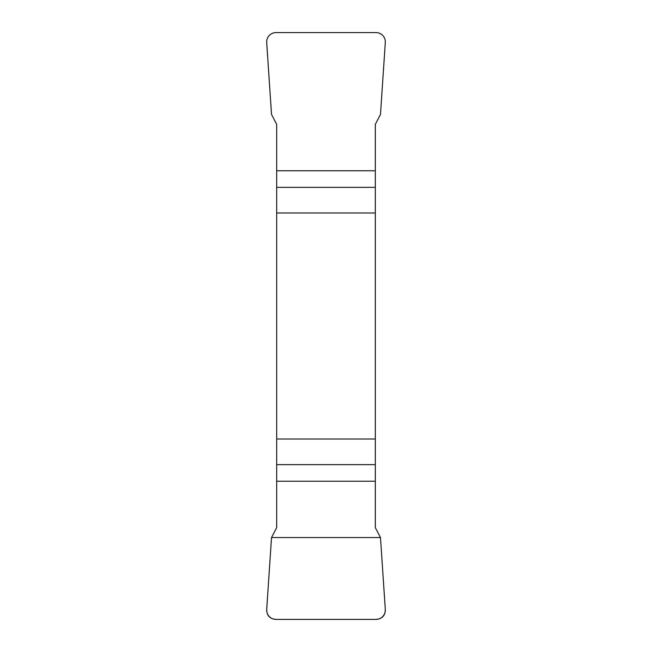 <?xml version="1.0" encoding="UTF-8"?>
<svg xmlns="http://www.w3.org/2000/svg" width="652" height="652" viewBox="0 0 652 652"><rect width="100%" height="100%" fill="white"/><g stroke="black" fill="none" stroke-linecap="round" stroke-linejoin="round"><path stroke-width="0.98" d="M276.668 212.992L375.332 212.992L375.332 124.32L380.483 114.434L385.299 42.576A9.527 9.397 132.8 0 0 375.992 32.6L276.008 32.6A9.527 9.397 47.2 0 0 266.701 42.576L271.517 114.434L276.668 124.32L276.668 527.68L271.517 537.566L266.701 609.424A9.527 9.397 -47.2 0 0 276.008 619.4L375.992 619.4A9.527 9.397 -132.8 0 0 385.299 609.424L380.483 537.566L375.332 527.68L375.332 439.008L276.668 439.008M375.332 212.992L375.332 439.008M385.299 609.375C385.267 615.61 382.137 618.952 375.919 619.4L276.081 619.4C269.863 618.952 266.733 615.61 266.701 609.375L271.517 537.566L380.483 537.566L385.299 609.375M375.332 187.36L276.668 187.36M276.668 170.751L375.332 170.751M276.668 464.64L375.332 464.64M375.332 481.249L276.668 481.249"/></g></svg>
